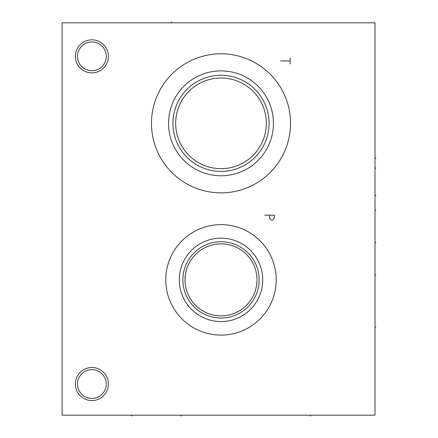 <?xml version="1.0" encoding="UTF-8"?>
<svg xmlns="http://www.w3.org/2000/svg" width="438" height="438" viewBox="0 0 438 438"><rect width="100%" height="100%" fill="white"/><g stroke="black" fill="none" stroke-linecap="round" stroke-linejoin="round"><path stroke-width="0.66" d="M374.988 22.825L62.092 22.825L62.092 415.175L374.988 415.175L374.988 22.825M91.887 39.825A16.529 16.529 0 0 1 108.41 56.354A16.529 16.529 0 0 1 91.887 72.878A16.529 16.529 0 0 1 75.358 56.354A16.529 16.529 0 0 1 91.887 39.825M91.887 367.504A16.529 16.529 0 0 1 108.41 384.027A16.529 16.529 0 0 1 91.887 400.556A16.529 16.529 0 0 1 75.358 384.027A16.529 16.529 0 0 1 91.887 367.504M151.477 123.335A69.522 69.522 0 0 1 221.004 53.808A69.522 69.522 0 0 1 290.525 123.335A69.522 69.522 0 0 1 221.004 192.857A69.522 69.522 0 0 1 151.477 123.335M165.778 279.866A55.221 55.221 0 0 1 221.004 224.639A55.221 55.221 0 0 1 276.225 279.866A55.221 55.221 0 0 1 221.004 335.086A55.221 55.221 0 0 1 165.778 279.866M185.279 275.447L185.006 279.866A35.993 35.993 0 0 1 221.004 243.867A35.993 35.993 0 0 1 256.996 279.866A35.993 35.993 0 0 1 221.004 315.858A35.993 35.993 0 0 1 185.006 279.866L185.011 280.238M185.613 273.29L186.062 271.221M195.195 304.952L194.609 304.333M192.791 302.215L192.402 301.716M191.598 300.627L191.379 300.309M188.871 296.088L188.247 294.785M188.05 294.347L187.513 293.06M187.163 292.124L186.878 291.308M186.194 289.014L185.685 286.813M185.312 284.53L185.115 282.614M185.011 280.063L185.071 281.962M186.621 269.211L185.608 273.307M187.995 265.505L188.778 263.824L187.995 265.505M190.453 260.829L191.318 259.51L190.453 260.829M192.172 258.31L193.016 257.226L192.172 258.31M193.837 256.246L194.625 255.37L193.837 256.246M196.065 253.909L196.695 253.317L196.065 253.909M195.37 254.593L195.019 254.954M208.028 246.287L209.15 245.877M208.192 246.227L205.274 247.486M212.118 244.984L213.585 244.639M216.498 244.152L218.288 243.971M212.66 244.847L215.025 244.371L212.66 244.847M218.869 243.933L219.887 243.889M222.34 243.895L224.431 244.032M231.346 245.389L231.833 245.537M234.029 246.309L235.808 247.054M236.235 247.251L238.699 248.521M239.586 249.041L241.809 250.492M242.526 251.012L243.057 251.423M244.141 252.293L244.661 252.737M245.86 253.832L246.446 254.407M247.256 255.239L246.731 254.692M248.291 256.394L248.658 256.827M237.106 247.673L236.219 247.246M205.192 247.525L205.636 247.317M246.917 254.883L246.151 254.117M244.103 252.261L242.948 251.33M230.246 245.077L228.658 244.694M225.816 244.19L223.725 243.971M249.923 258.436L249.518 257.9M249.036 257.292L248.74 256.925M248.182 256.268L247.842 255.88M247.109 255.086L246.287 254.248M244.289 252.414L243.128 251.478M236.602 247.426L235.611 246.966M234.357 246.441L232.846 245.877M230.623 245.181L228.291 244.618M225.888 244.201L223.752 243.977M185.548 286.074L185.953 288.062L185.548 286.074M186.057 288.5L186.446 289.929L186.062 288.5M186.462 289.983L187.053 291.817L186.462 289.983M187.311 292.535L187.557 293.164M187.716 293.559L188.439 295.196L187.716 293.559M188.521 295.371L188.931 296.203M189.993 298.141L190.672 299.247M192.43 301.755L193.224 302.751L192.43 301.755M193.996 303.654L194.735 304.47L193.996 303.654M196.093 305.844C197.439 307.093 197.439 307.093 196.093 305.844C197.439 307.093 197.439 307.093 196.093 305.844M188.69 295.727L188.537 295.409M182.865 279.866A38.139 38.139 0 0 1 221.004 241.727A38.139 38.139 0 0 1 259.143 279.866A38.139 38.139 0 0 1 221.004 318.004A38.139 38.139 0 0 1 182.865 279.866M179.29 279.866A41.714 41.714 0 0 0 221.004 321.58A41.714 41.714 0 0 0 262.718 279.866A41.714 41.714 0 0 0 221.004 238.152A41.714 41.714 0 0 0 179.29 279.866M204.239 81.216L203.106 81.687M202.816 81.813L201.88 82.234M200.577 82.87L199.202 83.592M198.989 83.707L197.773 84.408M196.301 85.328L194.795 86.352M194.401 86.631L193.262 87.485M190.163 90.113L188.603 91.63M188.291 91.953L187.059 93.289M185.542 95.095L184.064 97.055M182.651 99.169L180.073 103.844M178.961 106.385L177.987 109.04M177.166 111.789L176.519 114.614M176.049 117.493L175.764 120.406M175.764 126.264L176.049 129.177M176.519 132.052L177.166 134.877M177.987 137.631L178.961 140.286M180.073 142.826L182.651 147.502M184.064 149.615L185.542 151.575M187.059 153.377L188.351 154.778M188.603 155.036L190.163 156.558M193.262 159.186L194.341 159.996M194.795 160.319L196.301 161.343M197.773 162.263L198.961 162.947M199.285 163.122L200.577 163.801M201.88 164.436L202.208 164.584M203.358 165.088L204.239 165.449M213.541 168.044L214.872 168.247M217.111 168.499L218.348 168.586M204.349 165.493L205.225 165.832L204.349 165.498M218.305 168.586L216.624 168.455M214.751 168.23L213.394 168.022M209.249 167.113L208.483 166.9M175.671 123.335A45.328 45.328 0 0 1 221.004 78.008A45.328 45.328 0 0 1 266.331 123.335A45.328 45.328 0 0 1 221.004 168.663A45.328 45.328 0 0 1 175.671 123.335M224.929 168.493L225.899 168.4M241.272 163.878L243.194 162.859M244.563 162.06L245.11 161.721M246.342 160.921L246.698 160.68M249.852 158.299L250.717 157.571M246.742 160.647L246.364 160.905M238.885 164.989L238.168 165.29M203.347 165.082L205.23 165.832M241.174 163.927L243.232 162.837L241.179 163.927M202.767 164.836L203.517 165.159M225.521 168.438L222.696 168.635M219.865 168.652L217.916 168.559M217.04 168.493L214.231 168.154M211.455 167.65L208.745 166.977M172.933 123.335A48.07 48.07 0 0 1 221.004 75.265A48.07 48.07 0 0 1 269.074 123.335A48.07 48.07 0 0 1 221.004 171.406A48.07 48.07 0 0 1 172.933 123.335M168.559 123.335A52.44 52.44 0 0 0 221.004 175.775A52.44 52.44 0 0 0 273.443 123.335A52.44 52.44 0 0 0 221.004 70.896A52.44 52.44 0 0 0 168.559 123.335M106.27 56.354A14.383 14.383 0 0 1 91.887 70.737A14.383 14.383 0 0 1 77.504 56.354A14.383 14.383 0 0 1 91.887 41.971A14.383 14.383 0 0 1 106.27 56.354M106.27 384.027A14.383 14.383 0 0 1 91.887 398.41A14.383 14.383 0 0 1 77.504 384.027A14.383 14.383 0 0 1 91.887 369.65A14.383 14.383 0 0 1 106.27 384.027M171.34 21.9L171.34 22.825L171.34 21.9M290.126 57.98L290.126 63.943M290.126 60.964L280.594 60.964M264.7 215.184L274.237 215.184L274.237 218.168L272.65 219.953L271.056 219.953L269.469 218.168L269.469 215.184M374.988 158.134L375.908 158.134L374.988 158.134M374.988 326.983L375.908 326.983L374.988 326.983M374.988 168.066L375.908 168.066M374.988 210.262L375.908 210.262M374.988 242.597L375.908 242.597M374.988 274.856L375.908 274.856M374.988 195.403L375.908 195.403M310.389 415.175L310.389 416.1L310.389 415.175M131.614 415.175L131.614 416.1L131.614 415.175M181.272 415.175L181.272 416.1L181.272 415.175"/></g></svg>
